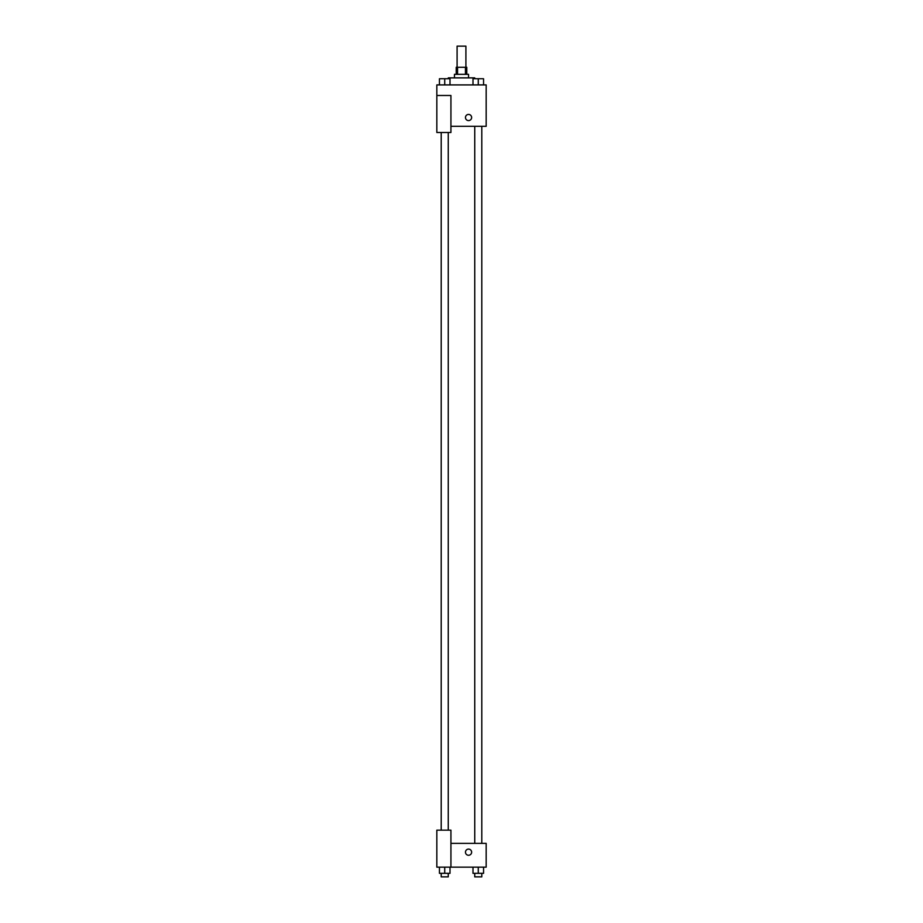 <?xml version="1.0" encoding="UTF-8"?>
<svg xmlns="http://www.w3.org/2000/svg" width="923" height="923" viewBox="0 0 923 923"><rect width="100%" height="100%" fill="white"/><g stroke="black" fill="none" stroke-linecap="round" stroke-linejoin="round"><path stroke-width="1.38" d="M465.907 67.287L465.907 46.15L457.093 46.15L457.093 67.287M457.554 74.336L457.554 67.287L456.216 67.287L456.216 74.336M457.554 67.287L466.784 67.287L466.784 74.336M465.446 74.336L465.446 67.287M454.451 77.867L454.451 74.336L468.549 74.336L468.549 77.867M474.71 78.743L474.71 77.867L448.29 77.867L448.29 78.743M436.833 95.484L436.833 132.485L450.932 132.485L450.932 95.484L436.833 95.484L436.833 84.904L486.167 84.904L486.167 126.313L450.932 126.313M465.469 117.509A3.081 3.081 0 0 1 470.084 114.833A3.081 3.081 0 0 1 470.084 120.175A3.081 3.081 0 0 1 465.469 117.509M450.932 843.38L486.167 843.38L486.167 867.159L436.833 867.159L436.833 830.158L450.932 830.158L450.932 867.159M465.469 852.183A3.081 3.081 0 0 1 470.084 849.518A3.081 3.081 0 0 1 470.084 854.86A3.081 3.081 0 0 1 465.469 852.183M472.991 867.159L472.991 873.331L483.56 873.331L483.56 867.159L483.56 873.331M478.276 873.331L478.276 867.159M481.794 873.331L481.794 876.85L474.745 876.85L474.745 873.331M439.44 867.159L439.44 873.331L450.009 873.331L450.009 867.159L450.009 873.331M444.724 873.331L444.724 867.159M448.255 873.331L448.255 876.85L441.206 876.85L441.206 873.331M472.991 84.904L472.991 78.743L483.56 78.743L483.56 84.904L483.56 78.743M478.276 84.904L478.276 78.743L474.745 78.72M481.794 78.743L478.276 78.72M439.44 84.904L439.44 78.743L450.009 78.743L450.009 84.904L450.009 78.743M444.724 84.904L444.724 78.743L441.206 78.72M448.255 78.743L444.724 78.72M474.745 126.313L474.745 843.38M481.794 126.313L481.794 843.38M448.255 830.158L448.255 132.485M441.206 830.158L441.206 132.485"/></g></svg>
